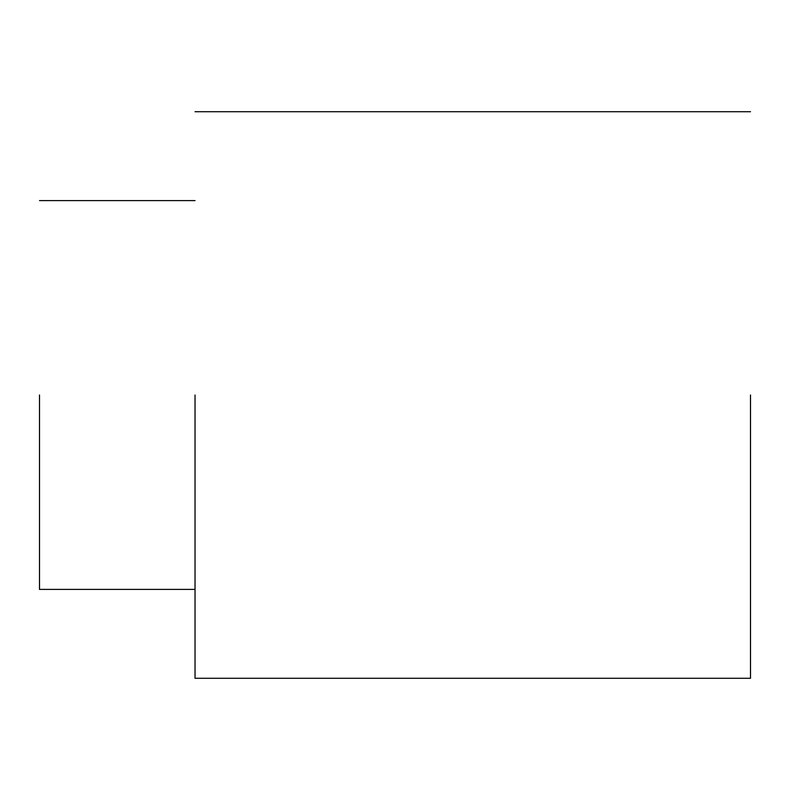 <?xml version="1.0" encoding="UTF-8"?>
<svg xmlns="http://www.w3.org/2000/svg" width="790" height="790" viewBox="0 0 790 790"><rect width="100%" height="100%" fill="white"/><g stroke="black" fill="none" stroke-linecap="round" stroke-linejoin="round"><path stroke-width="1.19" d="M39.5 395L39.5 589.409L39.5 395M195.031 395L195.031 678.284L195.031 395M750.5 395L750.5 678.284L750.5 395M195.031 589.409L39.5 589.409M195.031 200.591L39.5 200.591M750.5 678.284L195.031 678.284M750.5 111.716L195.031 111.716"/></g></svg>
